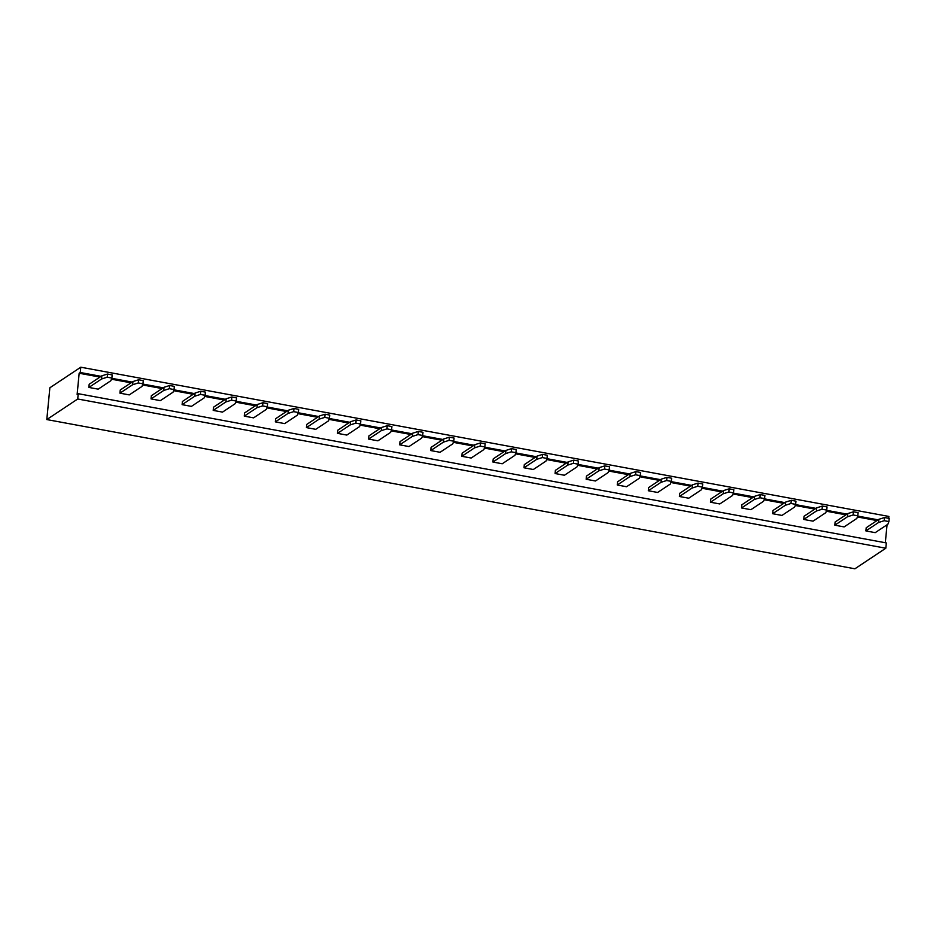 <?xml version="1.0" encoding="UTF-8"?>
<svg xmlns="http://www.w3.org/2000/svg" width="936" height="936" viewBox="0 0 936 936"><rect width="100%" height="100%" fill="white"/><g stroke="black" fill="none" stroke-linecap="round" stroke-linejoin="round"><path stroke-width="1.4" d="M885.819 548.227L77.723 398.993L78.226 393.693L886.333 542.927L885.819 548.227L854.896 568.795L46.8 419.562L49.865 387.773L80.777 367.204L888.884 516.438L888.697 518.298M77.723 398.993L46.8 419.562M887.047 524.78L885.316 542.74M78.226 393.693L77.126 394.43L79.162 373.242L80.274 372.505L80.777 367.204M80.274 372.505L101.065 376.342M111.782 378.32L132.151 382.087M142.857 384.064L163.227 387.82M173.944 389.809L194.314 393.565M205.019 395.542L225.389 399.309M236.106 401.287L256.464 405.042M267.181 407.02L287.551 410.787M298.268 412.764L318.626 416.52M329.343 418.497L349.713 422.265M360.43 424.242L380.788 427.998M391.505 429.987L411.875 433.742M422.592 435.72L442.95 439.487M453.667 441.464L474.037 445.22M484.754 447.197L505.112 450.965M515.83 452.942L536.199 456.698M546.916 458.675L567.274 462.442M577.992 464.42L598.361 468.175M609.079 470.164L629.437 473.92M640.154 475.897L660.523 479.665M671.241 481.642L691.599 485.398M702.316 487.375L722.686 491.143M733.391 493.12L753.761 496.876M764.478 498.853L784.848 502.62M795.553 504.598L815.923 508.365M826.64 510.342L847.01 514.098M857.715 516.075L878.085 519.843M79.162 373.242L99.965 377.079M111.454 379.197L131.04 382.824M142.529 384.942L162.127 388.557M173.616 390.686L193.202 394.302M204.691 396.419L224.289 400.035M235.778 402.164L255.364 405.779M266.854 407.897L286.451 411.512M297.94 413.642L317.526 417.257M329.016 419.375L348.613 423.002M360.103 425.12L379.688 428.735M391.178 430.864L410.764 434.479M422.265 436.597L441.85 440.212M453.34 442.342L472.926 445.957M484.427 448.075L504.013 451.702M515.502 453.82L535.088 457.435M546.589 459.553L566.175 463.18M577.664 465.297L597.25 468.913M608.751 471.042L628.337 474.657M639.826 476.775L659.412 480.39M670.913 482.52L690.499 486.135M701.988 488.253L721.574 491.88M733.075 493.997L752.661 497.613M764.15 499.742L783.736 503.357M795.226 505.475L814.823 509.09M826.312 511.22L845.898 514.835M857.388 516.953L876.985 520.568M533.321 469.509L523.996 467.789L536.702 459.342L542.342 457.575L547.01 458.429L546.027 461.062L533.321 469.509M502.246 463.776L492.921 462.045L505.615 453.597L511.267 451.831L515.923 452.696L514.94 455.329L502.246 463.776M471.159 458.032L461.834 456.312L474.54 447.864L480.18 446.086L484.848 446.952L483.865 449.584L471.159 458.032M440.084 452.287L430.759 450.567L443.453 442.12L449.104 440.353L453.761 441.207L452.778 443.851L440.084 452.287M346.835 435.076L337.522 433.356L350.216 424.909L355.855 423.13L360.524 423.996L359.541 426.629L346.835 435.076M377.922 440.809L368.597 439.089L381.291 430.642L386.942 428.875L391.599 429.729L390.616 432.362L377.922 440.809M408.997 446.554L399.672 444.834L412.378 436.387L418.018 434.608L422.686 435.474L421.703 438.106L408.997 446.554M253.597 417.854L244.273 416.134L256.967 407.686L262.618 405.908L267.275 406.774L266.292 409.406L253.597 417.854M284.673 423.599L275.359 421.867L288.054 413.42L293.693 411.653L298.362 412.507L297.379 415.151L284.673 423.599M315.76 429.331L306.435 427.612L319.129 419.164L324.78 417.386L329.437 418.252L328.454 420.884L315.76 429.331M657.645 492.465L648.32 490.745L661.027 482.297L666.666 480.531L671.323 481.385L670.351 484.029L657.645 492.465M595.483 480.987L586.158 479.267L598.865 470.82L604.504 469.053L609.172 469.907L608.189 472.54L595.483 480.987M626.57 486.732L617.245 485.012L629.94 476.564L635.591 474.786L640.247 475.652L639.265 478.284L626.57 486.732M564.408 475.254L555.083 473.534L567.778 465.087L573.429 463.308L578.085 464.174L577.102 466.807L564.408 475.254M719.807 503.954L710.482 502.222L723.189 493.787L728.828 492.008L733.485 492.874L732.514 495.507L719.807 503.954M688.732 498.209L679.407 496.49L692.102 488.042L697.741 486.264L702.409 487.13L701.427 489.762L688.732 498.209M781.969 515.432L772.645 513.712L785.351 505.264L790.99 503.486L795.647 504.352L794.676 506.984L781.969 515.432M750.894 509.687L741.569 507.967L754.264 499.52L759.903 497.753L764.572 498.607L763.589 501.24L750.894 509.687M160.36 400.631L151.035 398.911L163.73 390.464L169.369 388.697L174.037 389.551L173.055 392.184L160.36 400.631M191.435 406.376L182.111 404.656L194.805 396.209L200.456 394.43L205.113 395.296L204.13 397.929L191.435 406.376M222.522 412.109L213.197 410.389L225.892 401.942L231.531 400.175L236.2 401.029L235.217 403.662L222.522 412.109M844.132 526.909L834.807 525.19L847.513 516.742L853.152 514.964L857.809 515.83L856.826 518.462L844.132 526.909M813.056 521.165L803.731 519.445L816.426 510.997L822.065 509.231L826.734 510.085L825.751 512.717L813.056 521.165M98.198 389.154L88.873 387.434L101.568 378.986L107.207 377.208L111.875 378.074L110.893 380.706L98.198 389.154M129.273 394.898L119.948 393.167L132.643 384.731L138.294 382.953L142.951 383.818L141.968 386.451L129.273 394.898M875.218 532.654L865.894 530.923L878.588 522.475L884.227 520.708L888.896 521.563L887.913 524.207L875.218 532.654M523.996 467.789L524.312 464.607L537.007 456.16L542.646 454.393L547.314 455.247L547.01 458.429M515.923 452.696L516.227 449.514L511.571 448.648L505.92 450.427L493.225 458.874L492.921 462.045M461.834 456.312L462.15 453.129L474.844 444.682L480.484 442.915L485.152 443.769L484.848 446.952M430.759 450.567L431.063 447.396L443.758 438.949L449.409 437.17L454.065 438.036L453.761 441.207M360.524 423.996L360.828 420.814L356.16 419.948L350.52 421.726L337.826 430.174L337.522 433.356M391.599 429.729L391.903 426.559L387.247 425.693L381.595 427.459L368.901 435.907L368.597 439.089M399.672 444.834L399.988 441.652L412.682 433.204L418.322 431.438L422.99 432.292L422.686 435.474M267.275 406.774L267.579 403.591L262.922 402.737L257.283 404.504L244.577 412.951L244.273 416.134M275.359 421.867L275.664 418.696L288.358 410.249L293.998 408.47L298.666 409.336L298.362 412.507M329.437 418.252L329.741 415.069L325.084 414.215L319.445 415.982L306.739 424.429L306.435 427.612M671.323 481.385L671.638 478.214L666.97 477.348L661.331 479.127L648.625 487.574L648.32 490.745M586.158 479.267L586.474 476.085L599.169 467.649L604.808 465.871L609.476 466.736L609.172 469.907M640.247 475.652L640.552 472.469L635.895 471.615L630.244 473.382L617.549 481.829L617.245 485.012M578.085 464.174L578.389 460.992L573.733 460.126L568.082 461.904L555.387 470.352L555.083 473.534M733.485 492.874L733.801 489.692L729.132 488.826L723.493 490.604L710.787 499.052L710.482 502.222M679.407 496.49L679.712 493.307L692.406 484.86L698.057 483.093L702.714 483.947L702.409 487.13M795.647 504.352L795.963 501.169L791.294 500.304L785.655 502.082L772.949 510.529L772.645 513.712M741.569 507.967L741.874 504.785L754.568 496.337L760.219 494.571L764.876 495.425L764.572 498.607M174.037 389.551L174.342 386.369L169.673 385.515L164.034 387.282L151.339 395.729L151.035 398.911M205.113 395.296L205.417 392.114L200.76 391.248L195.121 393.026L182.415 401.474L182.111 404.656M213.197 410.389L213.502 407.219L226.196 398.771L231.835 396.993L236.504 397.858L236.2 401.029M834.807 525.19L835.111 522.007L847.817 513.56L853.457 511.793L858.125 512.647L857.809 515.83M803.731 519.445L804.036 516.274L816.73 507.827L822.381 506.048L827.038 506.914L826.734 510.085M111.875 378.074L112.18 374.891L107.523 374.037L101.872 375.804L89.177 384.251L88.873 387.434M119.948 393.167L120.253 389.996L132.959 381.549L138.598 379.77L143.255 380.636L142.951 383.818M888.896 521.563L889.2 518.392L884.543 517.526L878.892 519.304L866.198 527.752L865.894 530.923M537.007 456.16L536.702 459.342M542.646 454.393L542.342 457.575M505.92 450.427L505.615 453.597M511.571 448.648L511.267 451.831M474.844 444.682L474.54 447.864M480.484 442.915L480.18 446.086M443.758 438.949L443.453 442.12M449.409 437.17L449.104 440.353M350.52 421.726L350.216 424.909M356.16 419.948L355.855 423.13M381.595 427.459L381.291 430.642M387.247 425.693L386.942 428.875M412.682 433.204L412.378 436.387M418.322 431.438L418.018 434.608M257.283 404.504L256.967 407.686M262.922 402.737L262.618 405.908M288.358 410.249L288.054 413.42M293.998 408.47L293.693 411.653M319.445 415.982L319.129 419.164M325.084 414.215L324.78 417.386M661.331 479.127L661.027 482.297M666.97 477.348L666.666 480.531M599.169 467.649L598.865 470.82M604.808 465.871L604.504 469.053M630.244 473.382L629.94 476.564M635.895 471.615L635.591 474.786M568.082 461.904L567.778 465.087M573.733 460.126L573.429 463.308M723.493 490.604L723.189 493.787M729.132 488.826L728.828 492.008M692.406 484.86L692.102 488.042M698.057 483.093L697.741 486.264M785.655 502.082L785.351 505.264M791.294 500.304L790.99 503.486M754.568 496.337L754.264 499.52M760.219 494.571L759.903 497.753M164.034 387.282L163.73 390.464M169.673 385.515L169.369 388.697M195.121 393.026L194.805 396.209M200.76 391.248L200.456 394.43M226.196 398.771L225.892 401.942M231.835 396.993L231.531 400.175M847.817 513.56L847.513 516.742M853.457 511.793L853.152 514.964M816.73 507.827L816.426 510.997M822.381 506.048L822.065 509.231M101.872 375.804L101.568 378.986M107.523 374.037L107.207 377.208M132.959 381.549L132.643 384.731M138.598 379.77L138.294 382.953M878.892 519.304L878.588 522.475M884.543 517.526L884.227 520.708"/></g></svg>
